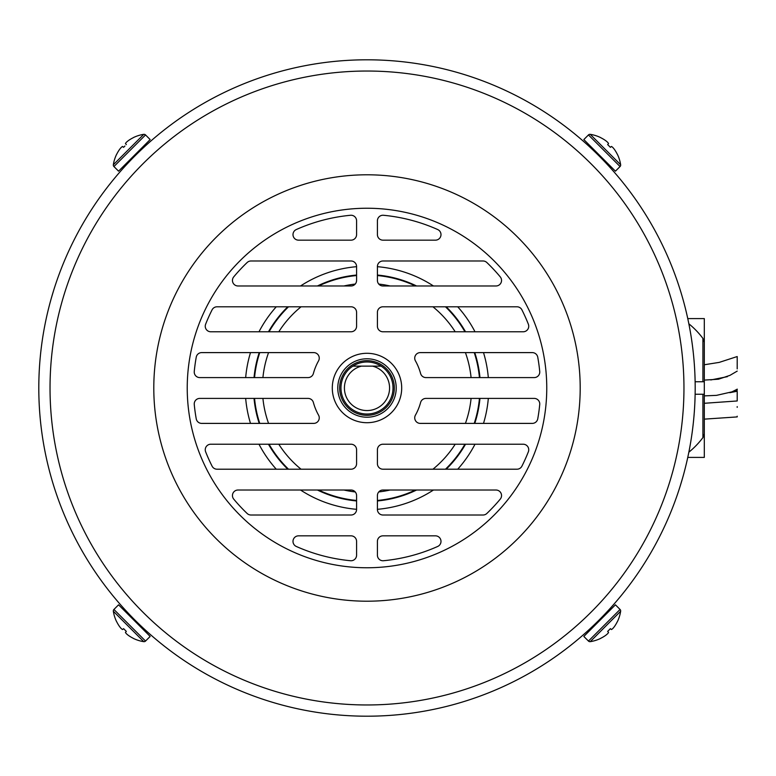 <?xml version="1.0" encoding="UTF-8"?>
<svg xmlns="http://www.w3.org/2000/svg" width="776" height="776" viewBox="0 0 776 776"><rect width="100%" height="100%" fill="white"/><g stroke="black" fill="none" stroke-linecap="round" stroke-linejoin="round"><path stroke-width="1.16" d="M337.773 388A29.216 29.216 0 0 0 367 417.216A29.216 29.216 0 0 0 396.216 388A29.216 29.216 0 0 0 367 358.784A29.216 29.216 0 0 0 337.773 388M704.307 386.438L704.307 389.562M688.855 323.805A82.644 82.644 0 0 1 702.91 338.394L704.307 342.187L704.307 318.596L687.769 318.596M702.91 338.394L702.91 381.753M688.855 452.195A82.644 82.644 0 0 0 702.91 437.606L704.307 433.813L704.307 457.404L687.769 457.404M702.91 394.247L702.91 437.606M737.2 416.217L737.2 416.916L704.307 419.137L704.307 433.813L704.307 381.753L695.131 381.753M704.307 394.247L695.131 394.247M437.693 229.541A5.548 5.548 0 0 1 435.433 240.162L382.956 240.162A5.548 5.548 0 0 1 377.408 234.614L377.408 220.801A5.548 5.548 0 0 1 383.49 215.272A173.514 173.514 0 0 1 437.693 229.541M500.248 276.867A5.548 5.548 0 0 1 495.98 285.975L382.956 285.975A5.548 5.548 0 0 1 377.408 280.417L377.408 266.537A5.548 5.548 0 0 1 382.956 260.988L483.011 260.988A5.548 5.548 0 0 1 486.843 262.521A173.514 173.514 0 0 1 500.248 276.867M528.349 324.184A5.548 5.548 0 0 1 523.189 331.779L382.956 331.779A5.548 5.548 0 0 1 377.408 326.23L377.408 312.35A5.548 5.548 0 0 1 382.956 306.792L516.962 306.792A5.548 5.548 0 0 1 521.918 309.847A173.514 173.514 0 0 1 528.349 324.184M539.727 371.51A5.548 5.548 0 0 1 534.198 377.592L425.946 377.592A5.548 5.548 0 0 1 420.592 373.489A55.523 55.523 0 0 0 415.441 360.869A5.548 5.548 0 0 1 420.282 352.605L532.288 352.605A5.548 5.548 0 0 1 537.749 357.173A173.514 173.514 0 0 1 539.727 371.51M534.198 398.408A5.548 5.548 0 0 1 539.727 404.49A173.514 173.514 0 0 1 537.749 418.827A5.548 5.548 0 0 1 532.288 423.395L420.282 423.395A5.548 5.548 0 0 1 415.441 415.131A55.523 55.523 0 0 0 420.592 402.511A5.548 5.548 0 0 1 425.946 398.408L534.198 398.408M523.189 444.221A5.548 5.548 0 0 1 528.349 451.816A173.514 173.514 0 0 1 521.918 466.153A5.548 5.548 0 0 1 516.962 469.208L382.956 469.208A5.548 5.548 0 0 1 377.408 463.65L377.408 449.77A5.548 5.548 0 0 1 382.956 444.221L523.189 444.221M495.98 490.025A5.548 5.548 0 0 1 500.248 499.133A173.514 173.514 0 0 1 486.843 513.479A5.548 5.548 0 0 1 483.011 515.012L382.956 515.012A5.548 5.548 0 0 1 377.408 509.463L377.408 495.583A5.548 5.548 0 0 1 382.956 490.025L495.98 490.025M435.433 535.838A5.548 5.548 0 0 1 437.693 546.459A173.514 173.514 0 0 1 383.49 560.728A5.548 5.548 0 0 1 377.408 555.199L377.408 541.386A5.548 5.548 0 0 1 382.956 535.838L435.433 535.838M313.708 352.605A5.548 5.548 0 0 1 318.548 360.869A55.523 55.523 0 0 0 313.397 373.489A5.548 5.548 0 0 1 308.043 377.592L199.791 377.592A5.548 5.548 0 0 1 194.262 371.51A173.514 173.514 0 0 1 196.241 357.173A5.548 5.548 0 0 1 201.702 352.605L313.708 352.605M318.548 415.131A5.548 5.548 0 0 1 313.708 423.395L201.702 423.395A5.548 5.548 0 0 1 196.241 418.827A173.514 173.514 0 0 1 194.262 404.49A5.548 5.548 0 0 1 199.791 398.408L308.043 398.408A5.548 5.548 0 0 1 313.397 402.511A55.523 55.523 0 0 0 318.548 415.131M332.293 388A34.707 34.707 0 0 0 367 422.707A34.707 34.707 0 0 0 401.696 388A34.707 34.707 0 0 0 367 353.293A34.707 34.707 0 0 0 332.293 388M38.8 388A328.2 328.2 0 0 1 367 59.8A328.2 328.2 0 0 1 695.189 388A328.2 328.2 0 0 1 367 716.2A328.2 328.2 0 0 1 38.8 388A328.2 328.2 0 0 0 367 716.2A328.2 328.2 0 0 0 695.189 388M680.465 290.796L680.882 292.135M589.042 146.325L590.759 147.915M592.02 149.099L593.543 150.534M601.235 158.12L602.418 159.342M605.901 162.97L608.675 165.957M125.314 165.957L126.905 164.24M128.089 162.979L129.534 161.456M137.119 153.755L138.332 152.571M141.969 149.099L144.947 146.325M51.245 298.469L53.728 290.137M356.582 509.463L356.582 495.583A5.548 5.548 0 0 0 351.033 490.025L238.009 490.025A5.548 5.548 0 0 0 233.741 499.133A173.514 173.514 0 0 0 247.146 513.479A5.548 5.548 0 0 0 250.987 515.012L351.033 515.012A5.548 5.548 0 0 0 356.582 509.463M356.582 463.65L356.582 449.77A5.548 5.548 0 0 0 351.033 444.221L210.8 444.221A5.548 5.548 0 0 0 205.64 451.816A173.514 173.514 0 0 0 212.081 466.153A5.548 5.548 0 0 0 217.037 469.208L351.033 469.208A5.548 5.548 0 0 0 356.582 463.65M296.296 546.459A173.514 173.514 0 0 0 350.5 560.728A5.548 5.548 0 0 0 356.582 555.199L356.582 541.386A5.548 5.548 0 0 0 351.033 535.838L298.556 535.838A5.548 5.548 0 0 0 296.296 546.459M351.033 331.779L210.8 331.779A5.548 5.548 0 0 1 205.64 324.184A173.514 173.514 0 0 1 212.081 309.847A5.548 5.548 0 0 1 217.037 306.792L351.033 306.792A5.548 5.548 0 0 1 356.582 312.35L356.582 326.23A5.548 5.548 0 0 1 351.033 331.779M296.296 229.541A173.514 173.514 0 0 1 350.5 215.272A5.548 5.548 0 0 1 356.582 220.801L356.582 234.614A5.548 5.548 0 0 1 351.033 240.162L298.556 240.162A5.548 5.548 0 0 1 296.296 229.541M351.033 285.975L238.009 285.975A5.548 5.548 0 0 1 233.741 276.867A173.514 173.514 0 0 1 247.146 262.521A5.548 5.548 0 0 1 250.987 260.988L351.033 260.988A5.548 5.548 0 0 1 356.582 266.537L356.582 280.417A5.548 5.548 0 0 1 351.033 285.975M53.525 485.204L53.117 483.865M144.947 629.675L143.23 628.085M141.969 626.901L140.446 625.466M132.754 617.88L131.571 616.658M128.098 613.03L125.314 610.043M608.675 610.043L607.084 611.76M605.901 613.021L604.455 614.543M596.87 622.245L595.658 623.429M592.03 626.901L589.042 629.675M682.744 477.531L680.261 485.863M113.927 609.461L118.563 604.824L150.166 636.436L145.529 641.063A2.085 2.085 0 0 1 143.744 641.655L113.344 611.255A2.085 2.085 0 0 1 113.927 609.461L145.529 641.063M133.181 638.26L133.181 638.26A36.365 36.278 -135 0 1 128.467 635.457A36.278 31.35 -52.4 0 1 126.381 633.73A36.278 18.1 -49.3 0 1 125.44 632.44L126.333 631.412L123.588 628.657L125.237 630.316M116.73 621.809L116.73 621.809A36.365 36.278 -135 0 0 119.543 626.533A36.278 31.35 142.4 0 0 121.269 628.618A36.278 18.1 139.3 0 0 122.559 629.549L123.588 628.657M125.44 632.44L126.333 631.412M145.529 134.937L150.166 139.564L118.563 171.176L113.927 166.539A2.085 2.085 0 0 1 113.344 164.745L143.744 134.345A2.085 2.085 0 0 1 145.529 134.937L113.927 166.539M124.955 145.966L123.588 147.343L122.559 146.451L123.588 147.343M133.181 137.74L133.181 137.74A36.365 36.278 -45 0 0 128.467 140.543A36.278 31.35 -127.6 0 0 126.381 142.27A36.278 18.1 -130.7 0 0 125.44 143.56L126.333 144.588M116.73 154.191L116.73 154.191A36.365 36.278 -45 0 1 119.543 149.467A36.278 31.35 37.6 0 1 121.269 147.382A36.278 18.1 40.7 0 1 122.559 146.451M620.063 166.539L615.426 171.176L583.824 139.564L588.46 134.937A2.085 2.085 0 0 1 590.245 134.345L620.645 164.745A2.085 2.085 0 0 1 620.063 166.539L588.46 134.937M600.808 137.74L600.808 137.74A36.365 36.278 45 0 1 605.532 140.543A36.278 31.35 127.6 0 1 607.608 142.27A36.278 18.1 130.7 0 1 608.549 143.56L607.657 144.588L610.411 147.343L608.753 145.684M617.26 154.191L617.26 154.191A36.365 36.278 45 0 0 614.456 149.467A36.278 31.35 -37.6 0 0 612.72 147.382A36.278 18.1 -40.7 0 0 611.43 146.451L610.411 147.343M608.549 143.56L607.657 144.588M588.46 641.063L583.824 636.436L615.426 604.824L620.063 609.461A2.085 2.085 0 0 1 620.645 611.255L590.245 641.655A2.085 2.085 0 0 1 588.46 641.063L620.063 609.461M617.26 621.809L617.26 621.809A36.365 36.278 135 0 1 614.456 626.533A36.278 31.35 -142.4 0 1 612.72 628.618A36.278 18.1 -139.3 0 1 611.43 629.549L610.411 628.657L607.657 631.412L609.044 630.025M600.808 638.26L600.808 638.26A36.365 36.278 135 0 0 605.532 635.457A36.278 31.35 52.4 0 0 607.608 633.73A36.278 18.1 49.3 0 0 608.549 632.44L607.657 631.412M611.43 629.549L610.411 628.657M339.655 388A27.335 27.335 0 0 1 367 360.665A27.335 27.335 0 0 1 394.334 388A27.335 27.335 0 0 1 367 415.335A27.335 27.335 0 0 1 339.655 388M372.548 366.136L381.113 366.136A26.025 26.025 0 0 1 367 414.025A26.025 26.025 0 0 1 352.876 366.136L372.548 366.136A22.552 22.552 0 0 1 367 410.553A22.552 22.552 0 0 1 361.441 366.136M380.667 366.136L381.113 366.136A26.025 26.025 0 0 0 352.876 366.136L353.322 366.136M737.2 390.037L737.2 389.106M704.307 403.287L737.2 400.969L737.2 391.696M737.2 407.361L737.2 406.614M737.2 368.891L737.2 361.209M704.307 364.759L719.245 362.382L737.2 356.543L737.2 360.724M471.08 377.592A104.605 104.605 0 0 0 465.425 352.605M455.202 331.779A104.605 104.605 0 0 0 432.93 306.792M390.056 285.975A104.605 104.605 0 0 0 378.766 284.065M355.224 284.065A104.605 104.605 0 0 0 343.933 285.975M301.059 306.792A104.605 104.605 0 0 0 278.788 331.779M268.564 352.605A104.605 104.605 0 0 0 262.918 377.592M254.547 377.592A112.927 112.927 0 0 1 259.756 352.605M269.059 331.779A112.927 112.927 0 0 1 288.517 306.792M318.587 285.975A112.927 112.927 0 0 1 356.582 275.548M377.408 275.548A112.927 112.927 0 0 1 415.402 285.975M445.472 306.792A112.927 112.927 0 0 1 464.931 331.779M474.233 352.605A112.927 112.927 0 0 1 479.442 377.592M254.033 398.408A113.442 113.442 0 0 0 259.223 423.395M268.467 444.221A113.442 113.442 0 0 0 287.789 469.208M317.413 490.025A113.442 113.442 0 0 0 356.582 500.957M377.408 500.957A113.442 113.442 0 0 0 416.576 490.025M446.2 469.208A113.442 113.442 0 0 0 465.522 444.221M474.766 423.395A113.442 113.442 0 0 0 479.956 398.408M488.317 398.408A121.764 121.764 0 0 1 483.506 423.395M475.009 444.221A121.764 121.764 0 0 1 457.724 469.208M433.454 490.025A121.764 121.764 0 0 1 377.408 509.318M356.582 509.318A121.764 121.764 0 0 1 300.535 490.025M276.266 469.208A121.764 121.764 0 0 1 258.99 444.221M250.493 423.395A121.764 121.764 0 0 1 245.672 398.408M479.442 398.408A112.927 112.927 0 0 1 474.233 423.395M464.931 444.221A112.927 112.927 0 0 1 445.472 469.208M415.402 490.025A112.927 112.927 0 0 1 377.408 500.452M356.582 500.452A112.927 112.927 0 0 1 318.587 490.025M288.517 469.208A112.927 112.927 0 0 1 269.059 444.221M259.756 423.395A112.927 112.927 0 0 1 254.547 398.408M245.672 377.592A121.764 121.764 0 0 1 250.493 352.605M258.99 331.779A121.764 121.764 0 0 1 276.266 306.792M300.535 285.975A121.764 121.764 0 0 1 356.582 266.682M377.408 266.682A121.764 121.764 0 0 1 433.454 285.975M457.724 306.792A121.764 121.764 0 0 1 475.009 331.779M483.506 352.605A121.764 121.764 0 0 1 488.317 377.592M479.956 377.592A113.442 113.442 0 0 0 474.766 352.605M465.522 331.779A113.442 113.442 0 0 0 446.2 306.792M416.576 285.975A113.442 113.442 0 0 0 377.408 275.043M356.582 275.043A113.442 113.442 0 0 0 317.413 285.975M287.789 306.792A113.442 113.442 0 0 0 268.467 331.779M259.223 352.605A113.442 113.442 0 0 0 254.033 377.592M262.918 398.408A104.605 104.605 0 0 0 268.564 423.395M278.788 444.221A104.605 104.605 0 0 0 301.059 469.208M343.933 490.025A104.605 104.605 0 0 0 355.224 491.935M378.766 491.935A104.605 104.605 0 0 0 390.056 490.025M432.93 469.208A104.605 104.605 0 0 0 455.202 444.221M465.425 423.395A104.605 104.605 0 0 0 471.08 398.408M50.033 388A316.967 316.967 0 0 1 367 71.033A316.967 316.967 0 0 1 683.957 388A316.967 316.967 0 0 1 367 704.967A316.967 316.967 0 0 1 50.033 388M153.793 388A213.206 213.206 0 0 1 367 174.794A213.206 213.206 0 0 1 580.196 388A213.206 213.206 0 0 1 367 601.206A213.206 213.206 0 0 1 153.793 388M187.229 388A179.76 179.76 0 0 1 367 208.24A179.76 179.76 0 0 1 546.76 388A179.76 179.76 0 0 1 367 567.76A179.76 179.76 0 0 1 187.229 388M704.307 381.753L704.307 342.187M113.344 611.255A36.365 36.365 0 0 0 116.623 621.692M143.104 627.968L142.406 628.667M127.031 611.895L126.333 612.594M133.297 638.376A36.365 36.365 0 0 0 143.744 641.655M143.744 134.345A36.365 36.365 0 0 0 133.297 137.624M127.031 164.105L126.333 163.406M143.104 148.032L142.406 147.333M116.623 154.308A36.365 36.365 0 0 0 113.344 164.745M620.645 164.745A36.365 36.365 0 0 0 617.376 154.308M590.885 148.032L591.584 147.333M606.968 164.105L607.666 163.406M600.692 137.624A36.365 36.365 0 0 0 590.245 134.345M590.245 641.655A36.365 36.365 0 0 0 600.692 638.376M606.968 611.895L607.666 612.594M590.885 627.968L591.584 628.667M617.376 621.692A36.365 36.365 0 0 0 620.645 611.255M733.863 391.007L737.2 390.144M729.76 392.685L737.2 391.25M704.307 380.095L718.469 379.212L729.944 375.361L737.2 371.112M704.307 395.886L716.51 395.362L731.962 391.851L737.2 389.222M710.787 379.959L727.413 376.661"/></g></svg>
